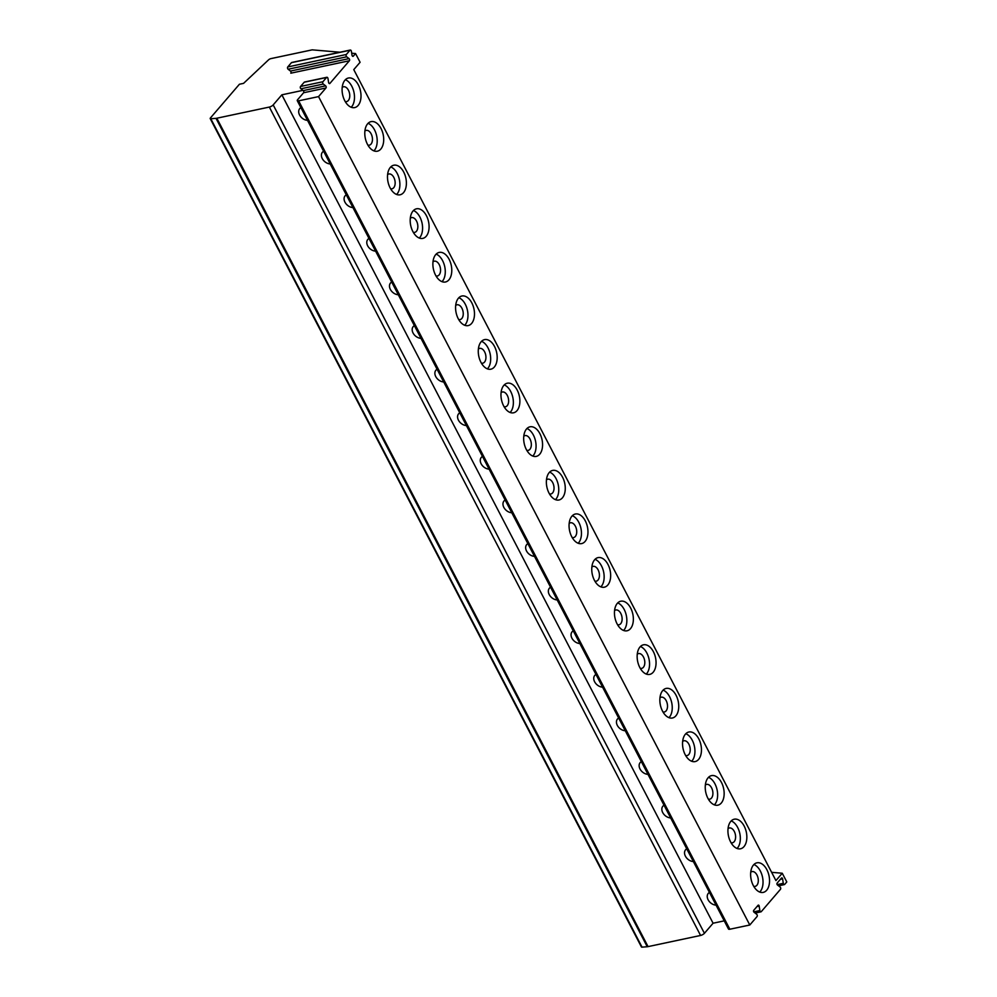 <?xml version="1.0" encoding="UTF-8"?>
<svg xmlns="http://www.w3.org/2000/svg" width="997" height="997" viewBox="0 0 997 997"><rect width="100%" height="100%" fill="white"/><g stroke="black" fill="none" stroke-linecap="round" stroke-linejoin="round"><path stroke-width="1.5" d="M297.256 100.647L728.495 929.042A3.128 1.047 -27.5 0 0 729.854 929.229L749.794 925.004L318.554 96.609L325.957 87.985A1.246 0.76 -102 0 0 325.633 85.854L303.262 90.602A1.246 0.76 -102 0 1 303.587 92.746L297.592 99.725A3.128 1.047 -27.5 0 0 297.256 100.647A3.128 1.047 -27.5 0 0 298.626 100.834L318.554 96.609M755.153 913.065L760.96 911.831A1.346 0.81 78 0 1 759.864 910.56L759.178 906.099A1.047 0.623 78 0 0 758.094 905.264L753.695 910.386A1.047 0.623 78 0 0 753.969 912.155L756.698 914.261A1.346 0.81 78 0 1 757.047 916.555L749.794 925.004M778.57 885.835L784.377 884.588A1.346 0.81 78 0 1 783.281 883.33L782.595 878.856A1.047 0.623 78 0 0 781.511 878.021L777.112 883.143A1.047 0.623 78 0 0 777.386 884.912L780.115 887.018A1.346 0.81 78 0 1 780.464 889.312L761.272 911.644A1.346 0.81 78 0 1 760.96 911.831M771.628 872.325L782.259 873.235L786.795 881.946L784.689 884.401A1.346 0.81 78 0 1 784.377 884.588M340.002 52.23L312.198 49.85L270.935 58.611A2.081 0.698 -27.5 0 0 268.554 59.857L243.567 83.362L239.417 84.246L210.429 117.958A2.081 0.698 -27.5 0 0 210.205 118.581L641.445 946.976A2.081 0.698 -27.5 0 0 642.043 947.15L647.252 946.739A5.209 1.732 -27.5 0 0 648.05 946.614L700.579 935.46A3.128 1.047 -27.5 0 0 704.418 933.304L713.079 923.222L724.221 920.854M329.272 83.549L329.895 83.424A1.246 0.76 -102 0 1 328.586 82.415L327.988 78.564A1.358 0.823 78 0 0 326.58 77.467L322.916 81.729A1.358 0.823 78 0 0 323.277 84.047L325.633 85.854M329.895 83.424L349.374 60.755A1.246 0.76 -102 0 0 349.05 58.611L290.476 71.061A1.246 0.76 -102 0 1 290.8 73.192L349.374 60.755M352.689 56.306L353.312 56.168A1.246 0.76 -102 0 1 352.003 55.171L351.405 51.321A1.358 0.823 78 0 0 349.997 50.236L346.333 54.486A1.358 0.823 78 0 0 346.694 56.804L349.05 58.611M353.312 56.168L355.555 53.551L360.091 62.275L353.773 69.628L775.928 880.588L782.259 873.235M743.974 846.64A15.117 9.123 78 0 0 745.432 828.981A15.117 9.123 78 0 0 734.241 819.21A15.117 9.123 78 0 0 730.801 821.354A15.117 9.123 78 0 0 729.343 839.013A15.117 9.123 78 0 0 740.534 848.783A15.117 9.123 78 0 0 743.974 846.64M721.28 803.046A15.117 9.123 78 0 0 722.738 785.387A15.117 9.123 78 0 0 711.546 775.616A15.117 9.123 78 0 0 708.107 777.76A15.117 9.123 78 0 0 706.649 795.419A15.117 9.123 78 0 0 717.828 805.19A15.117 9.123 78 0 0 721.28 803.046M698.573 759.44A15.117 9.123 78 0 0 700.044 741.78A15.117 9.123 78 0 0 688.852 732.01A15.117 9.123 78 0 0 685.413 734.153A15.117 9.123 78 0 0 683.954 751.813A15.117 9.123 78 0 0 695.133 761.583A15.117 9.123 78 0 0 698.573 759.44M675.879 715.846A15.117 9.123 78 0 0 677.337 698.187A15.117 9.123 78 0 0 666.158 688.416A15.117 9.123 78 0 0 662.718 690.56A15.117 9.123 78 0 0 661.26 708.219A15.117 9.123 78 0 0 672.439 717.99A15.117 9.123 78 0 0 675.879 715.846M653.185 672.24A15.117 9.123 78 0 0 654.643 654.58A15.117 9.123 78 0 0 643.464 644.81A15.117 9.123 78 0 0 640.024 646.953A15.117 9.123 78 0 0 638.554 664.613A15.117 9.123 78 0 0 649.745 674.396A15.117 9.123 78 0 0 653.185 672.24M630.49 628.646A15.117 9.123 78 0 0 631.948 610.987A15.117 9.123 78 0 0 620.77 601.216A15.117 9.123 78 0 0 617.317 603.359A15.117 9.123 78 0 0 615.859 621.019A15.117 9.123 78 0 0 627.051 630.789A15.117 9.123 78 0 0 630.49 628.646M607.796 585.04A15.117 9.123 78 0 0 609.254 567.393A15.117 9.123 78 0 0 598.063 557.61A15.117 9.123 78 0 0 594.623 559.753A15.117 9.123 78 0 0 593.165 577.413A15.117 9.123 78 0 0 604.356 587.196A15.117 9.123 78 0 0 607.796 585.04M585.089 541.446A15.117 9.123 78 0 0 586.56 523.786A15.117 9.123 78 0 0 575.369 514.016A15.117 9.123 78 0 0 571.929 516.159A15.117 9.123 78 0 0 570.471 533.819A15.117 9.123 78 0 0 581.65 543.589A15.117 9.123 78 0 0 585.089 541.446M562.395 497.852A15.117 9.123 78 0 0 563.853 480.193A15.117 9.123 78 0 0 552.674 470.41A15.117 9.123 78 0 0 549.235 472.553A15.117 9.123 78 0 0 547.777 490.212A15.117 9.123 78 0 0 558.956 499.995A15.117 9.123 78 0 0 562.395 497.852M539.701 454.246A15.117 9.123 78 0 0 541.159 436.586A15.117 9.123 78 0 0 529.98 426.816A15.117 9.123 78 0 0 526.541 428.959A15.117 9.123 78 0 0 525.083 446.619A15.117 9.123 78 0 0 536.261 456.389A15.117 9.123 78 0 0 539.701 454.246M517.007 410.652A15.117 9.123 78 0 0 518.465 392.992A15.117 9.123 78 0 0 507.286 383.209A15.117 9.123 78 0 0 503.846 385.353A15.117 9.123 78 0 0 502.376 403.012A15.117 9.123 78 0 0 513.567 412.795A15.117 9.123 78 0 0 517.007 410.652M494.313 367.046A15.117 9.123 78 0 0 495.771 349.386A15.117 9.123 78 0 0 484.579 339.616A15.117 9.123 78 0 0 481.14 341.759A15.117 9.123 78 0 0 479.682 359.418A15.117 9.123 78 0 0 490.873 369.189A15.117 9.123 78 0 0 494.313 367.046M471.606 323.452A15.117 9.123 78 0 0 473.077 305.792A15.117 9.123 78 0 0 461.885 296.009A15.117 9.123 78 0 0 458.446 298.165A15.117 9.123 78 0 0 456.987 315.812A15.117 9.123 78 0 0 468.166 325.595A15.117 9.123 78 0 0 471.606 323.452M448.912 279.845A15.117 9.123 78 0 0 450.37 262.186A15.117 9.123 78 0 0 439.191 252.415A15.117 9.123 78 0 0 435.751 254.559A15.117 9.123 78 0 0 434.293 272.218A15.117 9.123 78 0 0 445.472 281.989A15.117 9.123 78 0 0 448.912 279.845M426.218 236.252A15.117 9.123 78 0 0 427.676 218.592A15.117 9.123 78 0 0 416.497 208.809A15.117 9.123 78 0 0 413.057 210.965A15.117 9.123 78 0 0 411.599 228.612A15.117 9.123 78 0 0 422.778 238.395A15.117 9.123 78 0 0 426.218 236.252M403.523 192.645A15.117 9.123 78 0 0 404.981 174.986A15.117 9.123 78 0 0 393.803 165.215A15.117 9.123 78 0 0 390.363 167.359A15.117 9.123 78 0 0 388.892 185.018A15.117 9.123 78 0 0 400.084 194.789A15.117 9.123 78 0 0 403.523 192.645M380.829 149.052A15.117 9.123 78 0 0 382.287 131.392A15.117 9.123 78 0 0 371.096 121.622A15.117 9.123 78 0 0 367.656 123.765A15.117 9.123 78 0 0 366.198 141.424A15.117 9.123 78 0 0 377.389 151.195A15.117 9.123 78 0 0 380.829 149.052M358.135 105.445A15.117 9.123 78 0 0 359.593 87.786A15.117 9.123 78 0 0 348.402 78.015A15.117 9.123 78 0 0 344.962 80.159A15.117 9.123 78 0 0 343.504 97.818A15.117 9.123 78 0 0 354.683 107.589A15.117 9.123 78 0 0 358.135 105.445M766.668 890.246A15.117 9.123 78 0 0 768.126 872.587A15.117 9.123 78 0 0 756.947 862.816A15.117 9.123 78 0 0 753.508 864.96A15.117 9.123 78 0 0 752.037 882.619A15.117 9.123 78 0 0 763.228 892.39A15.117 9.123 78 0 0 766.668 890.246M759.751 892.066A15.117 9.123 78 0 0 760.163 891.63A15.117 9.123 78 0 0 762.406 876.662A15.117 9.123 78 0 0 753.906 864.524M753.744 886.321A7.565 4.561 78 0 0 755.153 886.37A7.565 4.561 78 0 0 756.873 885.299A7.565 4.561 78 0 0 757.595 876.475A7.565 4.561 78 0 0 752.012 871.59A7.565 4.561 78 0 0 750.741 872.213M737.057 848.459A15.117 9.123 78 0 0 737.468 848.023A15.117 9.123 78 0 0 739.712 833.056A15.117 9.123 78 0 0 731.212 820.917M731.05 842.727A7.565 4.561 78 0 0 732.446 842.777A7.565 4.561 78 0 0 734.166 841.705A7.565 4.561 78 0 0 734.901 832.869A7.565 4.561 78 0 0 729.306 827.984A7.565 4.561 78 0 0 728.047 828.607M714.363 804.866A15.117 9.123 78 0 0 714.762 804.429A15.117 9.123 78 0 0 717.005 789.462A15.117 9.123 78 0 0 708.518 777.324M708.356 799.12A7.565 4.561 78 0 0 709.752 799.183A7.565 4.561 78 0 0 711.472 798.099A7.565 4.561 78 0 0 712.207 789.275A7.565 4.561 78 0 0 706.611 784.39A7.565 4.561 78 0 0 705.353 785.013M691.669 761.259A15.117 9.123 78 0 0 692.068 760.823A15.117 9.123 78 0 0 694.311 745.856A15.117 9.123 78 0 0 685.811 733.717M685.649 755.527A7.565 4.561 78 0 0 687.058 755.576A7.565 4.561 78 0 0 688.777 754.505A7.565 4.561 78 0 0 689.513 745.681A7.565 4.561 78 0 0 683.917 740.783A7.565 4.561 78 0 0 682.658 741.407M668.975 717.666A15.117 9.123 78 0 0 669.373 717.229A15.117 9.123 78 0 0 671.617 702.262A15.117 9.123 78 0 0 663.117 690.123M662.955 711.92A7.565 4.561 78 0 0 664.363 711.983A7.565 4.561 78 0 0 666.083 710.911A7.565 4.561 78 0 0 666.806 702.075A7.565 4.561 78 0 0 661.223 697.19A7.565 4.561 78 0 0 659.964 697.813M646.268 674.059A15.117 9.123 78 0 0 646.679 673.623A15.117 9.123 78 0 0 648.922 658.668A15.117 9.123 78 0 0 640.423 646.517M640.261 668.326A7.565 4.561 78 0 0 641.669 668.376A7.565 4.561 78 0 0 643.389 667.305A7.565 4.561 78 0 0 644.112 658.481A7.565 4.561 78 0 0 638.529 653.583A7.565 4.561 78 0 0 637.257 654.206M623.574 630.465A15.117 9.123 78 0 0 623.985 630.029A15.117 9.123 78 0 0 626.228 615.062A15.117 9.123 78 0 0 617.729 602.923M617.567 624.72A7.565 4.561 78 0 0 618.963 624.783A7.565 4.561 78 0 0 620.695 623.711A7.565 4.561 78 0 0 621.418 614.875A7.565 4.561 78 0 0 615.822 609.99A7.565 4.561 78 0 0 614.563 610.613M600.879 586.859A15.117 9.123 78 0 0 601.278 586.423A15.117 9.123 78 0 0 603.521 571.468A15.117 9.123 78 0 0 595.035 559.317M594.873 581.126A7.565 4.561 78 0 0 596.268 581.176A7.565 4.561 78 0 0 597.988 580.104A7.565 4.561 78 0 0 598.723 571.281A7.565 4.561 78 0 0 593.128 566.383A7.565 4.561 78 0 0 591.869 567.006M578.185 543.265A15.117 9.123 78 0 0 578.584 542.829A15.117 9.123 78 0 0 580.827 527.862A15.117 9.123 78 0 0 572.328 515.723M572.166 537.52A7.565 4.561 78 0 0 573.574 537.582A7.565 4.561 78 0 0 575.294 536.511A7.565 4.561 78 0 0 576.029 527.675A7.565 4.561 78 0 0 570.434 522.789A7.565 4.561 78 0 0 569.175 523.413M555.491 499.659A15.117 9.123 78 0 0 555.89 499.223A15.117 9.123 78 0 0 558.133 484.268A15.117 9.123 78 0 0 549.634 472.129M549.472 493.926A7.565 4.561 78 0 0 550.88 493.976A7.565 4.561 78 0 0 552.6 492.904A7.565 4.561 78 0 0 553.335 484.081A7.565 4.561 78 0 0 547.739 479.196A7.565 4.561 78 0 0 546.481 479.806M532.797 456.065A15.117 9.123 78 0 0 533.196 455.629A15.117 9.123 78 0 0 535.439 440.662A15.117 9.123 78 0 0 526.939 428.523M526.777 450.32A7.565 4.561 78 0 0 528.186 450.382A7.565 4.561 78 0 0 529.906 449.311A7.565 4.561 78 0 0 530.628 440.475A7.565 4.561 78 0 0 525.045 435.589A7.565 4.561 78 0 0 523.786 436.212M510.09 412.459A15.117 9.123 78 0 0 510.501 412.035A15.117 9.123 78 0 0 512.745 397.068A15.117 9.123 78 0 0 504.245 384.929M504.083 406.726A7.565 4.561 78 0 0 505.491 406.776A7.565 4.561 78 0 0 507.211 405.704A7.565 4.561 78 0 0 507.934 396.881A7.565 4.561 78 0 0 502.338 391.995A7.565 4.561 78 0 0 501.08 392.606M487.396 368.865A15.117 9.123 78 0 0 487.795 368.429A15.117 9.123 78 0 0 490.05 353.461A15.117 9.123 78 0 0 481.551 341.323M481.389 363.12A7.565 4.561 78 0 0 482.785 363.182A7.565 4.561 78 0 0 484.505 362.11A7.565 4.561 78 0 0 485.24 353.274A7.565 4.561 78 0 0 479.644 348.389A7.565 4.561 78 0 0 478.386 349.012M464.702 325.259A15.117 9.123 78 0 0 465.101 324.835A15.117 9.123 78 0 0 467.344 309.868A15.117 9.123 78 0 0 458.844 297.729M458.695 319.526A7.565 4.561 78 0 0 460.091 319.576A7.565 4.561 78 0 0 461.81 318.504A7.565 4.561 78 0 0 462.546 309.681A7.565 4.561 78 0 0 456.95 304.795A7.565 4.561 78 0 0 455.691 305.406M442.007 281.665A15.117 9.123 78 0 0 442.406 281.229A15.117 9.123 78 0 0 444.65 266.261A15.117 9.123 78 0 0 436.15 254.123M435.988 275.932A7.565 4.561 78 0 0 437.396 275.982A7.565 4.561 78 0 0 439.116 274.91A7.565 4.561 78 0 0 439.851 266.074A7.565 4.561 78 0 0 434.256 261.189A7.565 4.561 78 0 0 432.997 261.812M419.313 238.071A15.117 9.123 78 0 0 419.712 237.635A15.117 9.123 78 0 0 421.955 222.667A15.117 9.123 78 0 0 413.456 210.529M413.294 232.326A7.565 4.561 78 0 0 414.702 232.376A7.565 4.561 78 0 0 416.422 231.304A7.565 4.561 78 0 0 417.145 222.481A7.565 4.561 78 0 0 411.562 217.595A7.565 4.561 78 0 0 410.303 218.206M396.607 194.465A15.117 9.123 78 0 0 397.018 194.029A15.117 9.123 78 0 0 399.261 179.061A15.117 9.123 78 0 0 390.762 166.923M390.6 188.732A7.565 4.561 78 0 0 392.008 188.782A7.565 4.561 78 0 0 393.728 187.71A7.565 4.561 78 0 0 394.451 178.874A7.565 4.561 78 0 0 388.867 173.989A7.565 4.561 78 0 0 387.596 174.612M373.912 150.871A15.117 9.123 78 0 0 374.324 150.435A15.117 9.123 78 0 0 376.567 135.467A15.117 9.123 78 0 0 368.067 123.329M367.905 145.126A7.565 4.561 78 0 0 369.301 145.176A7.565 4.561 78 0 0 371.021 144.104A7.565 4.561 78 0 0 371.756 135.28A7.565 4.561 78 0 0 366.161 130.395A7.565 4.561 78 0 0 364.902 131.018M351.218 107.265A15.117 9.123 78 0 0 351.617 106.829A15.117 9.123 78 0 0 353.86 91.861A15.117 9.123 78 0 0 345.373 79.723M345.211 101.532A7.565 4.561 78 0 0 346.607 101.582A7.565 4.561 78 0 0 348.327 100.51A7.565 4.561 78 0 0 349.062 91.674A7.565 4.561 78 0 0 343.467 86.789A7.565 4.561 78 0 0 342.208 87.412M304.87 82.078A1.358 0.823 78 0 0 304.21 82.228L300.546 86.477A1.358 0.823 78 0 0 300.907 88.795L303.262 90.602M713.079 923.222L281.852 94.827L302.926 90.353M693.351 861.545A7.814 5.67 40.7 0 1 685.911 857.021A7.814 5.67 40.7 0 1 685.587 849.78A7.814 5.67 40.7 0 1 686.746 848.846M670.657 817.939A7.814 5.67 40.7 0 1 663.217 813.415A7.814 5.67 40.7 0 1 662.88 806.187A7.814 5.67 40.7 0 1 664.039 805.24M647.95 774.345A7.814 5.67 40.7 0 1 640.51 769.821A7.814 5.67 40.7 0 1 640.186 762.58A7.814 5.67 40.7 0 1 641.345 761.646M625.256 730.739A7.814 5.67 40.7 0 1 617.816 726.215A7.814 5.67 40.7 0 1 617.492 718.987A7.814 5.67 40.7 0 1 618.651 718.052M602.562 687.145A7.814 5.67 40.7 0 1 595.122 682.621A7.814 5.67 40.7 0 1 594.798 675.38A7.814 5.67 40.7 0 1 595.957 674.446M579.868 643.539A7.814 5.67 40.7 0 1 572.428 639.027A7.814 5.67 40.7 0 1 572.104 631.786A7.814 5.67 40.7 0 1 573.263 630.852M557.173 599.945A7.814 5.67 40.7 0 1 549.733 595.421A7.814 5.67 40.7 0 1 549.397 588.18A7.814 5.67 40.7 0 1 550.556 587.245M534.479 556.338A7.814 5.67 40.7 0 1 527.027 551.827A7.814 5.67 40.7 0 1 526.703 544.586A7.814 5.67 40.7 0 1 527.862 543.652M511.773 512.745A7.814 5.67 40.7 0 1 504.332 508.221A7.814 5.67 40.7 0 1 504.008 500.98A7.814 5.67 40.7 0 1 505.167 500.045M489.078 469.138A7.814 5.67 40.7 0 1 481.638 464.627A7.814 5.67 40.7 0 1 481.314 457.386A7.814 5.67 40.7 0 1 482.473 456.452M466.384 425.545A7.814 5.67 40.7 0 1 458.944 421.021A7.814 5.67 40.7 0 1 458.62 413.792A7.814 5.67 40.7 0 1 459.779 412.845M443.69 381.938A7.814 5.67 40.7 0 1 436.25 377.427A7.814 5.67 40.7 0 1 435.926 370.186A7.814 5.67 40.7 0 1 437.072 369.251M420.996 338.344A7.814 5.67 40.7 0 1 413.543 333.821A7.814 5.67 40.7 0 1 413.219 326.592A7.814 5.67 40.7 0 1 414.378 325.645M398.289 294.751A7.814 5.67 40.7 0 1 390.849 290.227A7.814 5.67 40.7 0 1 390.525 282.986A7.814 5.67 40.7 0 1 391.684 282.051M375.595 251.144A7.814 5.67 40.7 0 1 368.155 246.62A7.814 5.67 40.7 0 1 367.831 239.392A7.814 5.67 40.7 0 1 368.99 238.445M352.901 207.55A7.814 5.67 40.7 0 1 345.461 203.027A7.814 5.67 40.7 0 1 345.136 195.786A7.814 5.67 40.7 0 1 346.295 194.851M330.206 163.944A7.814 5.67 40.7 0 1 322.766 159.42A7.814 5.67 40.7 0 1 322.442 152.192A7.814 5.67 40.7 0 1 323.601 151.245M307.512 120.35A7.814 5.67 40.7 0 1 300.072 115.826A7.814 5.67 40.7 0 1 299.736 108.586A7.814 5.67 40.7 0 1 300.895 107.651M716.045 905.139A7.814 5.67 40.7 0 1 708.605 900.615A7.814 5.67 40.7 0 1 708.281 893.387A7.814 5.67 40.7 0 1 709.44 892.44M351.704 53.227L355.555 53.551M210.205 118.581A2.081 0.698 -27.5 0 0 210.803 118.755L216.025 118.344A5.209 1.732 -27.5 0 0 216.823 118.219L269.34 107.065A3.128 1.047 -27.5 0 0 273.19 104.909L281.852 94.827M292.084 62.537A1.358 0.823 78 0 0 291.423 62.674L287.759 66.936A1.358 0.823 78 0 0 288.121 69.242L290.476 71.061M729.854 929.229L298.626 100.834M759.178 906.099L756.972 906.572M759.864 910.56L753.72 911.869M303.587 92.746L325.957 87.985M326.58 77.467L304.21 82.228M322.916 81.729L300.546 86.477M323.277 84.047L300.907 88.795M704.418 933.304L273.19 104.909M700.579 935.46L269.34 107.065M648.05 946.614L216.823 118.219M647.252 946.739L216.025 118.344M642.043 947.15L210.803 118.755M349.997 50.236L291.423 62.674M346.333 54.486L287.759 66.936M346.694 56.804L288.121 69.242M783.281 883.33L777.137 884.626M782.595 878.856L780.389 879.329M304.509 82.028L326.879 77.28M291.735 62.487L350.296 50.037"/></g></svg>
